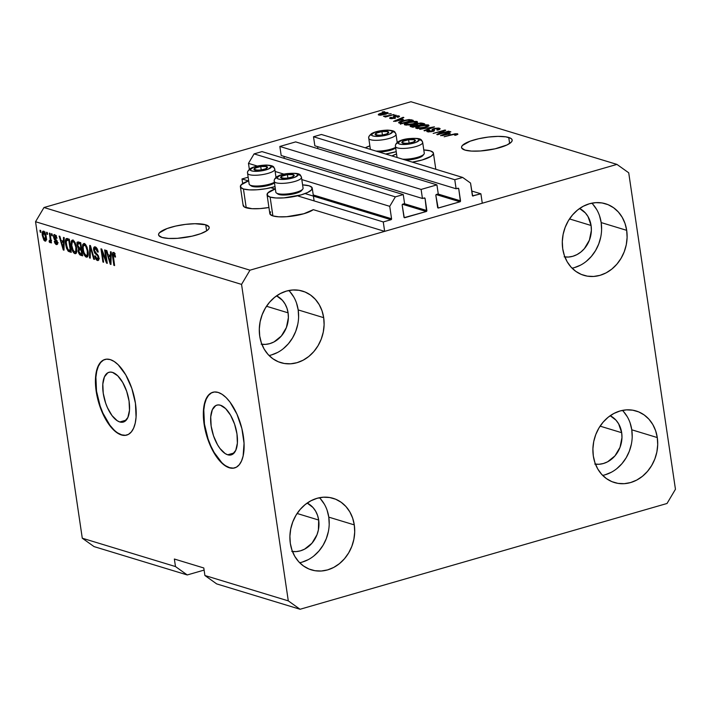 <?xml version="1.0" encoding="UTF-8"?>
<svg xmlns="http://www.w3.org/2000/svg" width="711" height="711" viewBox="0 0 711 711"><rect width="100%" height="100%" fill="white"/><g stroke="black" fill="none" stroke-linecap="round" stroke-linejoin="round"><path stroke-width="1.07" d="M471.704 191.01L480.894 193.801L482.28 203.222L384.651 231.359L383.265 221.948L391.006 219.717L305.081 193.579L391.006 219.717L391.565 218.766L389.735 206.332L395.352 196.858L403.261 194.574L404.595 203.622L402.497 204.279L402.186 205.097L404.239 217.628L426.298 211.505L402.515 204.27L426.547 211.371L425.08 198.502L423.747 198.093L425.08 198.502L424.556 197.925L422.441 198.476L421.108 189.428L279.841 146.457L295.669 141.898L436.927 184.869L438.26 193.916L436.163 194.574L435.852 195.392L438.145 208.03L459.964 201.8L436.181 194.565L459.964 201.8L460.408 201.444L458.746 188.797L457.413 188.388L458.746 188.797L458.222 188.219L456.107 188.771L454.773 179.723L462.683 177.448L470.531 183.038L472.637 195.952L480.894 193.801L471.704 191.01M472.522 195.845L473.153 196.032A0.791 0.675 -73.1 0 1 472.362 195.472L470.531 183.038L462.683 177.448L321.425 134.477L462.683 177.448L454.773 179.723L313.507 136.752L454.773 179.723L456.107 188.771L314.849 145.799L456.107 188.771L457.955 188.237A0.791 0.675 -73.1 0 1 458.746 188.797L460.524 200.849A0.791 0.675 -73.1 0 1 459.964 201.8L438.411 208.012A0.791 0.675 -73.1 0 1 437.629 207.452L435.852 195.392A0.791 0.675 -73.1 0 1 436.412 194.45L438.26 193.916L436.927 184.869L421.108 189.428L279.841 146.457L281.183 155.505L422.441 198.476L281.183 155.505L279.841 146.457L295.669 141.898L436.927 184.869L421.108 189.428L422.441 198.476L424.289 197.942A0.791 0.675 -73.1 0 1 425.08 198.502L426.858 210.554A0.791 0.675 -73.1 0 1 426.298 211.505L404.746 217.717A0.791 0.675 -73.1 0 1 403.964 217.157L402.186 205.097A0.791 0.675 -73.1 0 1 402.746 204.155L404.595 203.622L403.261 194.574L262.004 151.603L403.261 194.574L395.352 196.858L254.085 153.887L395.352 196.858L389.735 206.332L301.82 179.59L389.735 206.332L391.565 218.766A0.791 0.675 -73.1 0 1 391.006 219.717L383.265 221.948L298.291 196.094L383.265 221.948L384.651 231.359L313.284 209.656L384.651 231.359L482.28 203.222L480.894 193.801L472.522 195.845M321.425 134.477L313.507 136.752L314.849 145.799L313.507 136.752L321.425 134.477M317.604 146.635L317.897 148.661L317.604 146.635M437.985 193.996L460.524 200.849L437.985 193.996M437.789 207.816L438.411 208.012L437.789 207.816M283.938 156.34L284.231 158.366L283.938 156.34M404.319 203.702L426.858 210.554L404.319 203.702M404.124 217.522L404.746 217.717L404.124 217.522M262.004 151.603L254.085 153.887L248.468 163.361L257.329 166.054L248.468 163.361L249.339 169.245L248.468 163.361L254.085 153.887L262.004 151.603M275.139 171.475L284.018 174.168L275.139 171.475M313.24 194.938L391.565 218.766L313.24 194.938M248.13 177.208L241.998 178.968L248.361 180.905L241.998 178.968L242.682 183.571L241.998 178.968L248.13 177.208M271.611 187.98L275.041 189.019L271.611 187.98M227.716 454.791L234.159 452.943L227.716 454.791L225.129 453.556L219.93 448.437L217.522 444.757L213.531 435.861L211.149 426.076L210.732 416.886L212.34 409.696L215.735 405.599L217.948 404.923L220.401 405.217A25.898 11.803 73.9 0 1 236.31 430.342A25.898 11.803 73.9 0 1 231.235 454.889A25.898 11.803 73.9 0 1 227.716 454.791A25.898 11.803 73.9 0 1 211.807 429.675A25.898 11.803 73.9 0 1 216.882 405.119A25.898 11.803 73.9 0 1 220.401 405.217L225.618 408.603L230.595 415.251L234.586 424.147L236.967 433.932L237.385 443.122L235.776 450.312L232.381 454.409L230.168 455.084L227.716 454.791M119.812 421.97L126.247 420.112L119.812 421.97L117.226 420.725L112.018 415.606L107.45 407.687L105.628 403.039L103.237 393.254L102.819 384.064L104.437 376.874L107.832 372.768L110.045 372.093L112.489 372.386A25.898 11.803 73.9 0 1 128.407 397.511A25.898 11.803 73.9 0 1 123.323 422.067A25.898 11.803 73.9 0 1 119.812 421.97A25.898 11.803 73.9 0 1 103.895 396.845A25.898 11.803 73.9 0 1 108.979 372.288A25.898 11.803 73.9 0 1 112.489 372.386L117.706 375.781L122.692 382.429L126.674 391.317L129.064 401.102L129.482 410.291L127.864 417.481L124.469 421.587L122.256 422.263L119.812 421.97M105.086 359.402A39.363 17.935 -106.1 0 0 97.567 396.845A39.363 17.935 -106.1 0 0 121.714 434.856L121.377 434.954A39.363 17.935 73.9 0 1 97.194 396.774A39.363 17.935 73.9 0 1 104.908 359.455A39.363 17.935 73.9 0 1 110.249 359.597L114.187 361.49L118.186 364.752L125.749 374.857L131.811 388.375L135.437 403.244L136.068 417.206L135.214 423.169L133.624 428.138L131.339 431.915L128.46 434.368L125.1 435.39L121.377 434.954L117.439 433.061L113.449 429.8L109.538 425.285L102.588 413.242L97.656 398.773L95.487 384.073L95.558 377.345L96.412 371.382L98.002 366.414L100.287 362.637L103.166 360.184L106.526 359.162L110.249 359.597A39.363 17.935 73.9 0 1 134.432 397.778A39.363 17.935 73.9 0 1 126.718 435.096A39.363 17.935 73.9 0 1 121.377 434.954L121.714 434.856A39.363 17.935 -106.1 0 0 126.896 435.043M212.998 392.232A39.363 17.935 -106.1 0 0 205.479 429.675A39.363 17.935 -106.1 0 0 229.626 467.678L229.289 467.776A39.363 17.935 73.9 0 1 205.106 429.595A39.363 17.935 73.9 0 1 212.82 392.276A39.363 17.935 73.9 0 1 218.161 392.428L222.09 394.312L226.089 397.573L230 402.088L236.941 414.131L241.882 428.609L244.051 443.309L243.126 456L241.527 460.959L239.251 464.745L236.372 467.198L233.004 468.22L229.289 467.776L225.351 465.892L221.352 462.63L213.78 452.525L207.728 439.007L204.101 424.129L203.47 410.167L204.315 404.204L205.914 399.244L208.199 395.458L211.078 393.005L214.438 391.983L218.161 392.428A39.363 17.935 73.9 0 1 242.344 430.608A39.363 17.935 73.9 0 1 234.621 467.927A39.363 17.935 73.9 0 1 229.289 467.776L229.626 467.678A39.363 17.935 -106.1 0 0 234.799 467.874M205.755 224.809A25.587 6.461 171.6 0 1 209.185 227.387A25.587 6.461 171.6 0 1 190.93 236.416A25.587 6.461 171.6 0 1 161.992 237.43L158.775 235.465L158.589 234.212L159.38 232.835L167.094 228.542L175.635 226.08L185.429 224.392L194.983 223.716L205.755 224.809L208.972 226.773L209.15 228.027L208.367 229.404L206.634 230.844L205.755 224.809L206.643 230.835L200.653 233.697L192.112 236.159L177.412 238.327L168.534 238.434L161.992 237.43A25.587 6.461 171.6 0 1 158.562 234.861A25.587 6.461 171.6 0 1 176.808 225.822A25.587 6.461 171.6 0 1 205.755 224.809M508.747 137.472A25.587 6.461 171.6 0 1 512.178 140.04A25.587 6.461 171.6 0 1 493.923 149.07A25.587 6.461 171.6 0 1 464.985 150.083L461.768 148.119L461.59 146.866L462.372 145.497L470.087 141.205L478.627 138.743L488.421 137.045L497.976 136.379L505.841 136.832L510.818 138.352L511.964 139.436L512.142 140.689L511.36 142.067L507.023 144.946L495.105 148.812L480.414 150.981L471.526 151.088L464.985 150.083A25.587 6.461 171.6 0 1 461.555 147.515A25.587 6.461 171.6 0 1 479.809 138.485A25.587 6.461 171.6 0 1 508.747 137.472L509.636 143.498L508.747 137.472M564.161 256.831L568.471 257.044L572.808 256.289L577.012 254.582L580.914 252.005L584.362 248.654L589.401 240.158L591.365 230.391L591.081 225.485A25.587 21.837 -73.1 0 0 579.598 208.501L585.384 212.945L588.033 216.597L591.081 225.485L569.502 218.926L591.081 225.485A25.587 21.837 -73.1 0 1 564.863 256.938M261.168 344.177L265.479 344.382L269.816 343.626L274.019 341.929L281.369 335.992L286.409 327.495L288.373 317.728L288.088 312.831A25.587 21.837 -73.1 0 0 276.597 295.838L282.383 300.282L285.031 303.935L286.96 308.174L288.088 312.831L266.509 306.263L288.088 312.831A25.587 21.837 -73.1 0 1 261.861 344.275M291.768 551.398L296.078 551.603L300.415 550.847L304.619 549.141L311.969 543.213L317.008 534.716L318.404 529.899L318.679 520.043A25.587 21.837 -73.1 0 0 307.196 503.059L312.982 507.503L315.631 511.156L317.559 515.395L318.679 520.043L297.109 513.484L318.679 520.043A25.587 21.837 -73.1 0 1 292.461 551.496M594.76 464.052L599.071 464.265L603.408 463.501L607.612 461.803L614.962 455.875L620.001 447.379L621.965 437.603L621.681 432.706A25.587 21.837 -73.1 0 0 610.198 415.722L615.984 420.165L618.632 423.818L621.681 432.706L600.102 426.147L621.681 432.706A25.587 21.837 -73.1 0 1 595.462 464.159M602.661 475.401A37.39 31.915 106.9 0 0 631.777 429.8L657.284 437.558A37.39 31.915 -73.1 0 1 614.42 482.547A37.39 31.915 -73.1 0 1 593.321 455.991L594.965 462.799L597.773 468.984L601.648 474.326L606.421 478.601L611.922 481.658L617.948 483.373L624.24 483.676L630.586 482.565L636.727 480.076L642.424 476.317L647.463 471.411L651.649 465.563L654.831 458.995L656.875 451.956L657.702 444.713L657.284 437.558L655.64 430.75L652.822 424.556L648.956 419.223L644.175 414.948L638.674 411.891L632.657 410.176L626.355 409.874L620.019 410.985L613.877 413.464L608.181 417.233L603.141 422.138L598.946 427.986L595.774 434.554L593.729 441.593L592.903 448.837L593.321 455.991A37.39 31.915 -73.1 0 1 636.185 411.002A37.39 31.915 -73.1 0 1 657.284 437.558L631.777 429.8A37.39 31.915 106.9 0 0 622.436 410.389M299.669 562.739A37.39 31.915 106.9 0 0 328.784 517.137L354.291 524.896A37.39 31.915 -73.1 0 1 311.427 569.884A37.39 31.915 -73.1 0 1 290.319 543.337L291.972 550.136L294.781 556.331L298.647 561.663L303.428 565.938L308.93 568.996L314.946 570.711L321.248 571.013L327.593 569.902L333.726 567.422L339.431 563.654L344.471 558.748L348.657 552.9L351.838 546.332L353.874 539.293L354.709 532.059L354.291 524.896L352.647 518.088L349.83 511.902L345.964 506.561L341.182 502.286L335.681 499.229L329.664 497.522L323.363 497.211L317.017 498.322L310.885 500.811L305.188 504.57L300.14 509.476L295.954 515.324L292.781 521.892L290.737 528.931L289.91 536.174L290.319 543.337A37.39 31.915 -73.1 0 1 333.192 498.34A37.39 31.915 -73.1 0 1 354.291 524.896L328.784 517.137A37.39 31.915 106.9 0 0 319.443 497.727M269.069 355.518A37.39 31.915 106.9 0 0 298.185 309.916L323.692 317.675A37.39 31.915 -73.1 0 1 280.827 362.672A37.39 31.915 -73.1 0 1 259.719 336.116L261.372 342.924L264.181 349.11L268.047 354.442L272.828 358.726L278.33 361.775L284.347 363.49L290.648 363.801L296.994 362.69L303.126 360.201L308.832 356.433L313.871 351.536L318.057 345.688L321.239 339.111L323.274 332.073L324.109 324.838L323.692 317.675L322.047 310.867L319.23 304.681L315.364 299.349L310.583 295.065L305.081 292.017L299.064 290.301L292.763 289.99L286.417 291.101L280.285 293.59L274.588 297.358L269.54 302.255L265.354 308.103L262.181 314.68L260.137 321.719L259.311 328.953L259.719 336.116A37.39 31.915 -73.1 0 1 302.593 291.119A37.39 31.915 -73.1 0 1 323.692 317.675L298.185 309.916A37.39 31.915 106.9 0 0 288.844 290.515M572.062 268.18A37.39 31.915 106.9 0 0 601.177 222.579L626.684 230.337A37.39 31.915 -73.1 0 1 583.82 275.326A37.39 31.915 -73.1 0 1 562.721 248.77L564.365 255.578L567.174 261.772L571.049 267.105L575.821 271.38L581.322 274.437L587.348 276.152L593.649 276.455L599.986 275.344L606.128 272.864L611.824 269.096L616.864 264.19L621.05 258.342L624.231 251.774L626.275 244.735L627.102 237.492L626.684 230.337L625.04 223.53L622.223 217.344L618.357 212.002L613.575 207.728L608.074 204.67L602.057 202.955L595.756 202.653L589.419 203.764L583.278 206.252L577.581 210.012L572.542 214.918L568.347 220.766L565.174 227.333L563.13 234.372L562.303 241.616L562.721 248.77A37.39 31.915 -73.1 0 1 605.585 203.781A37.39 31.915 -73.1 0 1 626.684 230.337L601.177 222.579A37.39 31.915 106.9 0 0 591.836 203.168M267.06 194.787A22.832 5.768 171.6 0 1 275.344 188.913L267.789 192.983L267.247 195.329L270.118 197.08A22.832 5.768 171.6 0 1 267.06 194.787L269.842 213.629A22.832 5.768 -8.4 0 0 272.9 215.922L270.118 197.08L275.957 197.978L283.885 197.88L301.029 194.912L307.632 192.494L311.498 189.917L312.04 187.58L309.169 185.82A22.832 5.768 171.6 0 0 302.602 184.887L309.169 185.82A22.832 5.768 171.6 0 1 312.227 188.113A22.832 5.768 171.6 0 1 295.945 196.174A22.832 5.768 171.6 0 1 270.118 197.08L272.9 215.922A22.832 5.768 -8.4 0 0 293.919 215.895A22.832 5.768 -8.4 0 0 313.284 209.656L303.81 213.753L286.666 216.722L278.739 216.811L272.9 215.922L270.029 214.162L270.571 211.825M240.38 186.673A22.832 5.768 171.6 0 1 248.663 180.798L241.109 184.869L240.567 187.206L243.438 188.966A22.832 5.768 171.6 0 1 240.38 186.673L243.162 205.506A22.832 5.768 -8.4 0 0 246.219 207.799L243.438 188.966L249.277 189.855L257.204 189.766L266.003 188.691L275.006 186.602A22.832 5.768 171.6 0 1 243.438 188.966L246.219 207.799A22.832 5.768 -8.4 0 0 268.936 207.496L259.986 208.599L252.058 208.696L244.371 207.017L243.189 204.928M391.948 155.931A22.832 5.768 171.6 0 1 396.542 153.976L391.948 155.931M423.8 149.95A22.832 5.768 171.6 0 1 430.368 150.883L433.239 152.643L433.399 153.763L431.15 156.269L422.227 159.975L412.318 162.126A22.832 5.768 171.6 0 0 433.426 153.176A22.832 5.768 171.6 0 0 430.368 150.883L423.8 149.95M365.267 147.808A22.832 5.768 171.6 0 1 369.862 145.862L365.267 147.808M397.12 141.836A22.832 5.768 171.6 0 1 397.973 141.88L397.12 141.836M667.016 503.486L300.06 609.265L216.677 583.9L300.06 609.265L288.293 600.875L204.91 575.51L216.677 583.9L204.91 575.51L288.293 600.875L241.553 284.4L35.55 221.725L82.28 538.209L175.475 566.56L174.364 559.024L203.79 567.973L204.91 575.51L203.79 567.973L174.364 559.024L175.475 566.56L82.28 538.209L94.056 546.599L187.242 574.95L94.056 546.599L82.28 538.209L35.55 221.725L241.553 284.4L249.988 270.18L616.944 164.401L410.94 101.735L43.984 207.514L249.988 270.18L43.984 207.514L35.55 221.725L43.984 207.514L410.94 101.735L616.944 164.401L628.72 172.791L675.45 489.275L667.016 503.486L300.06 609.265L288.293 600.875L241.553 284.4L249.988 270.18L616.944 164.401L628.72 172.791L675.45 489.275L667.016 503.486M204.11 570.089L187.242 574.95L175.475 566.56L187.242 574.95L204.11 570.089M439.22 133.846L449.308 131.357L437.523 134.752L436.767 134.521L443.264 130.931L433.159 133.428L444.944 130.024L445.708 130.264L439.22 133.846L445.708 130.264L444.944 130.024L433.159 133.428L443.264 130.931L436.767 134.521L437.523 134.752L448.597 131.144L439.22 133.846M428.795 131.375L428.884 131.979L429.72 130.291L428.857 130.122C426.716 130.797 426.245 131.348 427.444 131.775L432.661 131.455C434.394 130.886 434.856 130.389 434.048 129.953L434.172 130.806L434.563 128.789L437.967 128.629C438.865 128.967 438.491 129.402 436.856 129.926L437.727 130.104C440.136 129.358 440.696 128.735 439.407 128.256L433.817 128.584L433.879 129.038L434.554 128.389L438.394 128.06L439.807 128.407L439.985 129.082L437.727 130.104L436.856 129.926L438.385 129.206L438.118 128.682L434.563 128.789L433.577 129.286L434.341 130.646L431.23 131.784L427.08 131.642L426.876 131.046L428.191 130.335L429.72 130.291L428.404 130.895L428.92 131.411L432.288 131.135L433.008 130.655L432.075 129.455L433.817 128.584L432.057 129.722L432.955 130.815L428.333 131.073L428.466 131.962M419.757 129.349L434.439 126.834L424.707 130.851L423.969 130.628L432.723 127.127L419.757 129.349L432.723 127.127L423.969 130.628L424.707 130.851L434.439 126.834L419.757 129.349M428.457 124.923L429.017 125.731L427.249 126.789L420.521 128.469L416.086 128.3L415.757 127.678L417.161 126.718L423.347 125.003L428.457 124.923L424.636 124.825L419.712 125.838C416.228 126.807 415.117 127.669 416.37 128.407L425.294 127.447L428.635 126.069L428.457 124.923L428.635 126.069M417.046 121.448L417.606 122.256L415.828 123.314L409.109 124.994L404.675 124.834L404.337 124.203L405.741 123.252L411.936 121.537L417.046 121.448L413.224 121.359L408.292 122.363C404.817 123.332 403.706 124.194 404.95 124.932L413.873 123.981L417.224 122.603L417.046 121.448L417.224 122.603M403.333 119.457L393.53 121.368L403.11 117.306L403.857 117.528L400.933 118.728L403.333 119.457L400.933 118.728L403.857 117.528L403.11 117.306L393.53 121.368L403.333 119.457M382.171 111.929L384.562 111.663L382.171 111.929M381.176 113.218L385.504 112.374L388.099 112.871L385.851 114.133L380.696 115.191L378.261 114.693L381.176 113.218C378.652 113.911 377.834 114.524 378.741 115.058L385.095 114.364C387.673 113.662 388.517 113.04 387.619 112.498L387.744 113.333L387.619 112.498L381.176 113.218M388.766 113.938L391.166 113.671L388.766 113.938M388.864 115.6L394.018 114.533L385.451 117.004L384.731 116.791L386.1 116.4L383.496 116.337L388.864 115.6L383.522 116.24L386.1 116.4L384.731 116.791L385.451 117.004L394.018 114.533L388.864 115.6M393.672 115.431L396.071 115.164L393.672 115.431M397.707 116.293L397.058 117.093L397.929 117.271C399.546 116.728 399.893 116.284 398.978 115.955L394.525 116.24L394.801 118.079L394.525 116.24L398.169 115.804L399.431 116.533L397.929 117.271L397.058 117.093L397.991 116.648L397.707 116.293L395.449 116.4L394.818 116.72L395.44 117.599L394.969 118.008L391.868 118.684L389.868 118.426L389.788 117.83L390.952 117.324L391.823 117.493L391.334 118.159L393.467 118.07L393.103 116.915L394.525 116.24C393.059 116.711 392.694 117.119 393.45 117.475L393.272 118.133L391.334 118.159L391.823 117.493L390.952 117.324L390.135 118.524L394.161 118.302L395.449 116.4L397.707 116.293L398.142 117.191M402.684 120.701L409.118 119.528L413.278 120.399L401.502 123.794L398.622 122.568L402.684 120.701C400.071 121.394 398.738 122.096 398.684 122.807L401.502 123.794L413.278 120.399L411.26 119.777L411.429 120.932L411.26 119.777L402.684 120.701M417.046 123.59L420.965 122.976L424.698 123.865L412.913 127.269L410.167 125.998L417.046 123.59L415.1 124.709L411.865 125.189C409.998 125.785 409.643 126.265 410.78 126.62L412.913 127.269L424.698 123.865L422.583 123.225L422.761 124.425L422.583 123.225L417.046 123.59M450.339 133.757L440.527 135.668L450.116 131.597L450.854 131.828L447.939 133.028L450.339 133.757L447.939 133.028L450.854 131.828L450.116 131.597L440.527 135.668L450.339 133.757M456.204 134.183L454.551 135.126L455.422 135.303L457.857 134.361L457.617 133.792L457.857 134.361L455.422 135.303L454.551 135.126L456.373 134.263L454.836 134.175L444.126 136.761L455.04 133.775L457.617 133.792L452.125 134.459L444.126 136.761L454.605 134.219L456.204 134.183L456.498 134.966M106.17 260.43L104.615 249.934L105.335 250.148L107.281 263.337L106.517 263.106L102.073 251.712L103.619 262.226L102.908 262.012L100.962 248.823L101.726 249.054L106.17 260.43L101.726 249.054L100.962 248.823L102.908 262.012L103.619 262.226L102.073 251.712L106.517 263.106L107.281 263.337L105.335 250.148L104.615 249.934L106.17 260.43L106.819 260.244L106.17 260.43M97.371 260.493L98.545 260.146L97.371 260.493C98.589 260.777 99.069 259.773 98.838 257.48L94.367 250.281L95.416 248.441L96.723 248.068L95.416 248.441L97.514 252.023L98.207 252.076C97.709 249.25 96.723 247.535 95.247 246.921C93.95 246.593 93.417 247.659 93.656 250.103L94.323 249.908L93.656 250.103L93.585 248.601L94.465 246.886L96.198 247.472L97.487 249.437L98.207 252.076L97.514 252.023L95.745 248.592L94.705 248.495L94.314 249.801L94.927 251.881L98.5 256.084L98.909 258.893L98.1 260.51L96.527 260.004L95.416 258.422L94.687 255.907L95.372 255.951L96.029 257.969L97.123 258.937L98.082 258.457L98.056 256.875L97.398 255.418L94.661 252.929L93.656 250.103L95.176 253.578L97.691 255.827L98.118 257.231L97.123 258.937L95.372 255.951L94.687 255.907L97.371 260.493L98.065 260.519M89.506 257.933L89.719 245.402L90.457 245.624L94.456 259.435L93.728 259.213L90.35 247.064L90.244 258.155L89.506 257.933L90.244 258.155L90.35 247.064L93.728 259.213L94.456 259.435L90.457 245.624L89.719 245.402L89.506 257.933L90.253 257.72L89.506 257.933M84.147 245.082L84.262 244.504L82.583 244.993L82.583 249.517L83.24 249.33L82.583 249.517C83.098 253.338 84.333 255.871 86.298 257.115L87.551 256.76L86.298 257.115C88.093 256.991 88.662 254.956 87.995 251.01L86.635 246.273L84.307 243.589L85.533 244.477L87.106 247.401L88.235 253.392L88.093 255.498L87.177 257.071L85.658 256.787L84.333 255.169L82.387 247.668L82.849 244.264L84.307 243.589L83.631 243.553M72.726 241.607L72.851 241.038L71.162 241.518L71.162 246.042L71.82 245.855L71.162 246.042C71.678 249.863 72.922 252.396 74.886 253.649L76.13 253.285L74.886 253.649C76.681 253.525 77.241 251.481 76.584 247.535L75.224 242.806L72.886 240.122L75.464 243.358L76.815 249.917L75.766 253.596L74.246 253.312L72.913 251.694L70.976 244.202L71.438 240.798L72.886 240.122L72.211 240.087M46.837 234.159L46.562 232.275L47.273 232.488L47.557 234.372L46.837 234.159L47.557 234.372L47.273 232.488L46.562 232.275L46.837 234.159L47.495 233.972L46.837 234.159M45.015 241.127L45.913 240.869L45.015 241.127C46.295 241.038 46.695 239.58 46.197 236.745C45.86 233.963 44.98 232.115 43.549 231.191C42.251 231.297 41.86 232.79 42.376 235.679L43.033 235.483L42.376 235.679L42.198 233.946L42.731 231.359L43.78 231.288L44.917 232.524L46.259 237.172L45.975 240.789L45.015 241.127L43.878 240.158L42.376 235.679L45.522 241.145M113.458 252.458C112.347 252.547 112.054 253.863 112.56 256.395L113.209 256.209L112.56 256.395L113.876 265.345L114.595 265.559L113.085 254.769L114.658 253.703L113.653 253.987L114.853 256.973L115.546 257.018L114.667 253.72L113.458 252.458L114.755 253.907L115.546 257.018L114.853 256.973L114.009 254.245L113.129 254.396L114.595 265.559L113.876 265.345L112.382 254.902L112.507 252.956L113.458 252.458L112.996 252.441M63.457 241.171L63.475 237.421L64.221 237.643L63.972 250.165L63.279 249.952L59.137 236.096L59.875 236.328L61.057 240.442L63.457 241.171L61.057 240.442L59.875 236.328L59.137 236.096L63.279 249.952L63.972 250.165L64.221 237.643L63.475 237.421L63.457 241.171L64.15 240.976L63.457 241.171M56.32 244.566L57.307 244.282L56.32 244.566L57.502 242.309L54.267 237.181L54.978 235.981L56.045 235.67L54.978 235.981L56.293 238.176L56.978 238.221L54.827 234.621C53.787 234.381 53.378 235.234 53.592 237.198L54.249 237.012L53.592 237.198L53.512 236.283L54.205 234.603L56.133 235.812L56.978 238.221L56.293 238.176L54.978 235.981L54.267 237.181L57.182 241.091L57.138 244.468L56.009 244.433L54.818 243.046L54.285 241.331L54.978 241.376L56.089 243.189L56.818 242.291L54.338 239.429L53.592 237.198L56.818 242.291L56.089 243.189L54.978 241.376L54.285 241.331L56.898 244.593M51.654 235.625L51.379 233.741L52.09 233.955L52.365 235.839L51.654 235.625L52.365 235.839L52.09 233.955L51.379 233.741L51.654 235.625L52.312 235.43L51.654 235.625M49.921 242.62L51.174 240.985L50.517 241.171L50.739 242.709L51.459 242.922L50.037 233.332L49.326 233.11L50.063 238.087L50.712 237.901L50.063 238.087L49.326 233.11L50.037 233.332L51.459 242.922L50.739 242.709L50.517 241.171L50.081 242.629L49.175 241.9L49.237 240.611L50.188 240.469L50.063 238.087L50.223 240.007L49.752 240.931L49.237 240.611L49.175 241.9L50.09 242.629M40.243 232.15L39.958 230.266L40.678 230.48L40.954 232.364L40.243 232.15L40.954 232.364L40.678 230.48L39.958 230.266L40.243 232.15L40.891 231.964L40.243 232.15M67.278 238.576C65.492 238.549 64.95 240.505 65.652 244.442L66.31 244.255L65.652 244.442L65.412 242.122L65.945 238.834L69.305 239.189L71.251 252.378L68.185 251.214L66.505 248.201L65.652 244.442L68.185 251.214L71.251 252.378L69.305 239.189L66.407 238.523M78.601 242.024C77.277 241.642 76.779 242.718 77.099 245.259L77.766 245.073L77.046 244.868L77.472 242.122L80.716 242.664L82.663 255.853L79.792 254.831L78.494 252.716L78.521 248.779L77.099 245.259L78.521 248.779L78.166 251.312L80.539 255.205L82.663 255.853L80.716 242.664L77.748 241.962M110.454 255.471L110.472 251.721L111.218 251.943L110.969 264.465L110.276 264.252L106.135 250.396L106.872 250.619L108.054 254.742L110.454 255.471L108.054 254.742L106.872 250.619L106.135 250.396L110.276 264.252L110.969 264.465L111.218 251.943L110.472 251.721L110.454 255.471L111.156 255.276L110.454 255.471M396.205 151.665L385.629 154.011A22.832 5.768 171.6 0 0 396.205 151.665M275.921 176.772L276.775 176.817A22.832 5.768 171.6 0 0 275.921 176.772M113.085 254.769L113.653 253.987M114.036 253.809L114.089 252.849M114.195 252.467L114.062 254.414M63.981 249.748L63.279 249.952L63.981 249.748M62.648 241.731L62.381 240.851L62.648 241.731M63.208 241.571L64.141 241.856L61.519 242.06L63.208 241.571M63.457 242.647L63.377 246.29L64.052 246.086L63.377 246.29L63.421 248.69L64.008 248.521L63.421 248.69L61.519 242.06L64.123 242.451L61.519 242.06L63.421 248.69L63.457 242.647M56.302 235.474L54.978 235.981M57.493 243.82L56.827 243.126M58.195 242.727L56.089 243.189M57.458 242.104L56.818 242.291L57.458 242.104M57.227 241.207L56.471 241.42L57.227 241.207M56.773 240.291L55.591 240.629L56.773 240.291M54.827 234.621L54.24 234.594M56.773 243.046L57.698 243.953M50.481 241.527L49.175 241.9L50.481 241.527M50.028 240.851L51.103 240.54M51.583 240.451L49.752 240.931M50.996 239.785L50.223 240.007L50.996 239.785M43.549 231.191L43.06 231.173M43.886 232.435L44.064 231.475M44.135 231.297L43.878 232.639M46.775 239.287L44.829 239.758L45.513 239.216L45.486 236.532L44.829 239.758L43.078 235.794L43.735 232.559L44.757 232.266L43.735 232.559L45.486 236.532L46.135 236.345L45.486 236.532L44.909 234.115L43.735 232.559M69.376 250.183L71.1 251.33L69.314 251.792L71.002 251.303L69.874 250.725L68.185 251.214L69.874 250.725L69.536 250.388M67.136 239.989L67.456 238.629M67.527 238.505L67.101 240.54M68.505 239.598L66.825 240.078L69.278 239.66L67.589 240.14L68.816 240.514L70.309 250.619L70.967 250.432L68.096 249.694L66.363 244.682L66.167 241.544L67.589 240.14L66.603 240.194L66.167 241.544L67.047 247.73L68.22 249.81L70.309 250.619L68.816 240.514L69.474 240.327L67.589 240.14M74.886 253.649L75.588 253.667M76.29 253.054L75.206 252.112M72.886 240.122L71.162 241.518L72.851 241.038L73.162 240.229M77.144 242.869L76.904 242.318M73.295 240.025L72.682 242.016M74.913 251.721L76.406 253.107M76.797 251.65L76.335 251.614M75.864 247.295C76.424 250.379 76.024 251.978 74.646 252.103L72.62 249.374L71.882 246.299C71.376 243.331 71.784 241.784 73.126 241.66L74.362 241.305L73.126 241.66C74.575 242.593 75.49 244.477 75.864 247.295L76.512 247.108L75.864 247.295L74.299 242.673L73.242 241.704L72.282 241.847L71.767 245.393L73.277 250.787L74.646 252.103L75.677 251.721L75.864 247.295M76.859 251.641L74.646 252.103M74.299 241.153L73.126 241.66M80.93 253.756L82.512 254.805L80.539 255.205L82.218 254.716L81.01 253.88M78.823 251.125L78.166 251.312L78.823 251.125M79.783 249.517L80.139 248.379M80.041 248.343L78.521 248.779L80.041 248.343M78.672 243.358L78.868 242.104M78.894 242.024L78.69 243.989M80.201 248.299L79.774 250.032M78.228 243.491L80.885 243.802L80.236 243.989L80.912 248.61L79.596 248.21L77.81 245.464L78.148 243.518L80.787 243.162L78.263 243.482M80.885 249.197L79.197 249.685L80.885 249.197M81.143 250.156L81.721 254.094L82.378 253.907L80.556 253.738L78.841 251.312L79.197 249.685L81.569 249.285L79.881 249.774L81.143 250.156L79.072 249.748L78.788 250.734L79.516 253.143L81.721 254.094L81.143 250.156M78.148 243.518L77.766 245.135L78.494 247.437L81.569 248.423L80.912 248.61L80.236 243.989L78.814 243.553L79.836 243.029M80.503 243.073L78.814 243.553M86.298 257.115L87 257.142M87.711 256.529L86.067 255.578L84.04 252.84L83.303 249.774C82.787 246.797 83.196 245.251 84.538 245.135L85.773 244.78L84.538 245.135C85.995 246.068 86.911 247.943 87.284 250.77C87.844 253.845 87.435 255.453 86.067 255.578L87.231 254.929L87.284 250.77L87.933 250.583L87.284 250.77L85.711 246.148L84.085 245.099L83.143 246.806L83.427 250.539L84.449 253.818L86.067 255.578M84.307 243.589L82.583 244.993L84.262 244.504L84.582 243.695M84.716 243.5L84.094 245.482M86.333 255.187L87.826 256.573M88.217 255.125L87.746 255.089M85.711 244.628L84.538 245.135M94.341 259.035L93.728 259.213L94.341 259.035M91.461 249.081L90.937 249.232L91.461 249.081M90.83 246.93L90.35 247.064L90.83 246.93M96.394 248.015L95.416 248.441M98.705 259.862L97.691 258.955M99.318 258.484L97.123 258.937M98.758 257.044L98.118 257.231L98.758 257.044M98.331 255.64L97.691 255.827L98.331 255.64M97.549 254.307L96.474 254.618L97.549 254.307M96.367 253.232L95.176 253.578L96.367 253.232M95.247 246.921L94.483 246.886M95.256 248.308L95.523 247.019M95.55 246.966L95.256 248.841M97.38 258.484L98.847 259.924M107.219 262.91L106.517 263.106L107.219 262.91M102.695 251.534L102.073 251.712L102.695 251.534M103.566 261.817L102.908 262.012L103.566 261.817M110.978 264.048L110.276 264.252L110.978 264.048M109.645 256.031L109.378 255.142L109.645 256.031M110.205 255.871L111.138 256.156L108.525 256.36L110.205 255.871M110.454 256.947L110.374 260.582L111.049 260.386L110.374 260.582L110.418 262.981L111.005 262.812L110.418 262.981L108.525 256.36L111.12 256.751L108.525 256.36L110.418 262.981L110.454 256.947M45.166 232.062L43.318 232.639L42.936 234.07L43.46 237.616L44.829 239.758M388.099 112.853L387.619 112.498M378.261 114.711L378.741 115.058M379.985 114.711L384.642 114.071L386.375 112.845C386.864 113.236 386.197 113.671 384.375 114.142L379.985 114.711L380.056 115.209L379.985 114.711C379.496 114.32 380.163 113.884 381.967 113.413L386.375 112.845L386.766 113.813M385.104 116.551L385.015 115.973L385.104 116.551M387.06 116.542L386.988 116.071L387.06 116.542M399.52 116.32L398.978 115.955L399.102 116.773L398.978 115.955M394.863 116.817L395.032 117.973M395.44 117.528L394.836 116.666M389.592 118.142L390.135 118.524M391.041 117.902L390.952 117.324L391.041 117.902M391.334 118.159L391.823 117.493M393.841 118.39L393.076 116.986M403.19 117.804L403.11 117.306L403.19 117.804M401.066 119.581L400.933 118.728L401.066 119.581M401.724 119.786L395.138 121.403L399.795 119.199L401.768 120.106L399.795 119.199L395.103 121.119L401.724 119.786M400.222 122.452L402.159 123.181L411.189 120.577L402.222 123.581L400.96 122.816L401.084 123.67L400.222 122.452L400.364 123.447L400.204 122.399L406.532 120.177L409.963 120.203L411.251 120.986L408.594 119.981L402.79 121.101L400.249 122.265L400.489 124.283M404.292 124.452L404.95 124.932M406.328 124.541L413.18 123.758L416.113 122.399L414.353 121.697L409.803 122.363L406.088 123.767L406.328 124.541L406.603 123.447L408.967 122.594L415.677 121.848C416.593 122.399 415.766 123.039 413.18 123.758L406.328 124.541L406.416 125.145L405.848 124.185L405.99 125.118M415.677 121.848L416.291 123.119M410.096 126.203L410.78 126.62M411.936 125.66L411.865 125.189L411.936 125.66M412.407 126.3L417.153 126.043L415.1 124.709L417.099 125.634L413.633 127.056L412.407 126.3L412.531 127.153L411.669 125.936L412.407 126.3C411.376 126.087 411.491 125.776 412.771 125.349L415.02 125.074L412.007 125.625L411.82 126.931M417.161 124.843L418.477 125.243L422.61 124.052L419.748 123.447L416.948 124.096L416.539 124.541L417.028 124.798L417.766 123.803L420.352 123.447L422.663 124.452L418.53 125.643L417.161 124.843L417.33 125.989L416.513 124.487L416.788 126.371M415.704 127.927L416.37 128.407M417.739 128.007L424.174 127.349L427.471 125.954L425.765 125.163L421.223 125.829L417.508 127.233L417.739 128.007L418.024 126.922L420.388 126.06L427.089 125.323C428.004 125.874 427.178 126.514 424.6 127.225L417.739 128.007L417.828 128.62L417.268 127.651L417.401 128.593M427.089 125.323L427.711 126.594M440.127 128.762L439.407 128.256L439.576 129.384L439.407 128.256M437.967 128.629L438.589 129.82M434.412 130.424L433.55 129.402L433.826 131.286M426.769 131.313L427.444 131.775M433.026 131.339L432.955 130.815L433.026 131.339M432.644 130.255L432.955 130.815M433.035 130.842L433.719 130.584M433.879 130.531L432.661 131.037M443.353 131.562L443.264 130.931L443.353 131.562M445.033 130.628L444.944 130.024L445.033 130.628M450.187 132.104L450.116 131.597L450.187 132.104M448.063 133.881L447.939 133.028L448.063 133.881M448.721 134.077L442.135 135.694L446.792 133.49L448.774 134.406L446.792 133.49L442.1 135.419L448.721 134.077M457.857 134.361L457.617 133.792M386.375 112.845L380.945 113.733L379.843 114.267L379.807 115.209M574.479 267.585L580.62 265.105M586.317 261.337L591.356 256.431L595.551 250.583L598.724 244.015L600.768 236.976M601.595 229.733L601.177 222.579L599.533 215.771M596.725 209.585L592.85 204.244M271.486 354.931L277.628 352.443M283.325 348.674L288.364 343.777L292.55 337.929L295.732 331.353L297.776 324.314M298.602 317.079L298.185 309.916L296.54 303.108M293.723 296.922L289.857 291.59M302.086 562.143L308.227 559.664M313.924 555.895L318.963 550.989L323.15 545.141L326.331 538.574L328.375 531.535M329.202 524.291L328.784 517.137L327.14 510.329M324.323 504.143L320.457 498.802M605.079 474.806L611.22 472.317M616.917 468.558L621.956 463.652L626.151 457.804L629.324 451.236L631.368 444.197M632.195 436.954L631.777 429.8L630.133 422.992M627.324 416.797L623.449 411.465M211.407 392.916L208.536 395.36L206.252 399.147L204.652 404.115L203.799 410.069L204.439 424.04L208.065 438.909L210.838 445.975L214.118 452.427L221.69 462.532M225.689 465.794L229.626 467.678L233.341 468.122M103.504 360.086L100.624 362.539L98.34 366.316L96.749 371.284L95.896 377.248L96.527 391.21L100.153 406.079L102.926 413.144L109.876 425.187L113.787 429.702M117.777 432.963L121.714 434.856L125.438 435.292M402.746 142.893L402.728 143.142A6.888 1.742 171.6 0 1 401.804 142.396L403.812 143.355L408.647 143.195L413.464 142.013L415.437 140.494L413.42 139.534L408.594 139.694L403.777 140.876L401.804 142.396A6.888 1.742 171.6 0 1 402.702 141.391A6.888 1.742 171.6 0 1 408.594 139.694A6.888 1.742 171.6 0 1 414.513 139.747A6.888 1.742 171.6 0 1 414.54 141.498A6.888 1.742 171.6 0 1 411.616 142.609A6.888 1.742 171.6 0 1 408.647 143.195A6.888 1.742 171.6 0 1 406.079 143.426A6.888 1.742 171.6 0 1 402.728 143.142L406.274 143.418L402.746 142.893M395.449 146.537A13.776 3.484 -8.4 0 0 409.465 147.915A13.776 3.484 -8.4 0 0 422.698 142.564L424.289 153.336A13.776 3.484 171.6 0 1 423.943 154.189A13.776 3.484 171.6 0 1 402.657 159.184A13.776 3.484 -8.4 0 0 416.877 157.504A13.776 3.484 -8.4 0 0 424.289 153.336L422.698 142.564A3.146 3.048 179.1 0 0 419.143 139.978A10.629 2.684 171.6 0 1 408.665 144.146A10.629 2.684 171.6 0 1 398.098 142.911A3.146 3.048 179.1 0 0 395.423 146.359A3.146 3.048 -0.9 0 1 398.098 142.911L401.146 140.565L408.576 138.743L416.024 138.494L418.326 139.054L419.143 139.978L416.086 142.324L408.665 144.146L401.208 144.395L398.915 143.835L398.098 142.911A10.629 2.684 171.6 0 1 408.576 138.743A10.629 2.684 171.6 0 1 419.143 139.978A3.146 3.048 -0.9 0 1 422.698 142.564A13.776 3.484 171.6 0 1 409.349 147.932A13.776 3.484 171.6 0 1 395.432 146.475A13.776 3.484 171.6 0 1 395.423 146.359M422.929 155.451L419.588 157.54L415.606 158.784L405.688 160.108A12.443 3.146 -8.4 0 0 422.841 155.576L423.943 154.189M397.022 157.247L395.396 145.968C395.272 144.937 396.214 140.147 408.247 138.681C423.214 137.445 421.188 140.227 422.69 142.449A13.776 3.484 171.6 0 1 422.698 142.564M413.091 142.111L414.54 141.498L414.513 139.747L408.594 139.694L402.702 141.391L402.755 142.52L402.702 141.391L408.594 139.694L414.513 139.747L414.54 141.498L411.633 142.6L413.091 142.111M409.101 143.133L408.594 139.694L409.101 143.133M402.968 143.178L402.702 141.391L402.968 143.178M281.547 177.83L281.529 178.079A6.888 1.742 171.6 0 1 280.605 177.332L282.623 178.292L287.448 178.132L292.265 176.95L294.238 175.43L292.221 174.471L287.395 174.63L282.578 175.813L280.605 177.332A6.888 1.742 171.6 0 1 281.503 176.328A6.888 1.742 171.6 0 1 287.395 174.63A6.888 1.742 171.6 0 1 293.314 174.684A6.888 1.742 171.6 0 1 293.341 176.435A6.888 1.742 171.6 0 1 290.426 177.546A6.888 1.742 171.6 0 1 287.448 178.132A6.888 1.742 171.6 0 1 284.88 178.363A6.888 1.742 171.6 0 1 281.529 178.079L285.075 178.354L281.547 177.83M274.25 181.474A13.776 3.484 -8.4 0 0 288.275 182.851A13.776 3.484 -8.4 0 0 301.5 177.501L303.099 188.273A13.776 3.484 171.6 0 1 302.744 189.126A13.776 3.484 171.6 0 1 289.964 193.614A13.776 3.484 171.6 0 1 276.437 193.01A13.776 3.484 171.6 0 1 275.815 192.068A13.776 3.484 -8.4 0 0 275.832 192.183A13.776 3.484 -8.4 0 0 289.741 193.65A13.776 3.484 -8.4 0 0 303.099 188.273L301.5 177.501A3.146 3.048 179.1 0 0 297.945 174.915A10.629 2.684 171.6 0 1 287.466 179.083A10.629 2.684 171.6 0 1 276.899 177.848A3.146 3.048 179.1 0 0 274.224 181.296A3.146 3.048 -0.9 0 1 276.899 177.848L279.947 175.501L287.377 173.68L294.834 173.431L297.127 173.991L297.945 174.915L294.887 177.261L287.466 179.083L280.01 179.332L277.717 178.772L276.899 177.848A10.629 2.684 171.6 0 1 287.377 173.68A10.629 2.684 171.6 0 1 297.945 174.915A3.146 3.048 -0.9 0 1 301.5 177.501A13.776 3.484 171.6 0 1 288.151 182.869A13.776 3.484 171.6 0 1 274.242 181.412A13.776 3.484 171.6 0 1 274.224 181.296M276.437 193.01L277.885 194.014A12.443 3.146 -8.4 0 0 290.106 194.556A12.443 3.146 -8.4 0 0 301.642 190.512L302.744 189.126M275.832 192.183L274.197 180.905C274.073 179.874 275.015 175.084 287.048 173.617C302.015 172.382 299.998 175.164 301.491 177.386A13.776 3.484 171.6 0 1 301.5 177.501M301.731 190.388L296.531 193.134L289.697 194.618L280.978 194.903L277.583 193.748M291.892 177.048L293.341 176.435L293.314 174.684L287.395 174.63L281.503 176.328L281.556 177.457L281.503 176.328L287.395 174.63L293.314 174.684L293.341 176.435L290.435 177.537L291.892 177.048M287.902 178.07L287.395 174.63L287.902 178.07M281.769 178.114L281.503 176.328L281.769 178.114M254.867 169.707L254.849 169.965A6.888 1.742 171.6 0 1 253.916 169.209L255.933 170.178L260.768 170.018L265.576 168.836L267.558 167.289L265.541 166.356L260.706 166.507L255.898 167.698L253.916 169.209A6.888 1.742 171.6 0 1 254.822 168.205A6.888 1.742 171.6 0 1 260.706 166.507A6.888 1.742 171.6 0 1 266.634 166.57A6.888 1.742 171.6 0 1 266.661 168.32A6.888 1.742 171.6 0 1 263.737 169.431A6.888 1.742 171.6 0 1 260.768 170.018A6.888 1.742 171.6 0 1 258.2 170.249A6.888 1.742 171.6 0 1 254.849 169.965L258.395 170.24L254.867 169.707M274.366 182.3A13.776 3.484 171.6 0 1 261.053 185.775A13.776 3.484 171.6 0 1 249.748 184.896A13.776 3.484 171.6 0 1 249.134 183.953A13.776 3.484 -8.4 0 0 249.143 184.069A13.776 3.484 -8.4 0 0 259.284 185.935A13.776 3.484 -8.4 0 0 274.366 182.3M249.748 184.896L251.205 185.9A12.443 3.146 -8.4 0 0 262.555 186.566A12.443 3.146 -8.4 0 0 274.455 182.887M271.255 166.801A10.629 2.684 171.6 0 1 260.777 170.969A10.629 2.684 171.6 0 1 250.219 169.725A3.146 3.048 179.1 0 0 247.544 173.173A3.146 3.048 -0.9 0 1 250.219 169.725L253.267 167.387L260.697 165.556L268.145 165.316L270.438 165.876L271.255 166.801L268.207 169.138L260.777 170.969L253.329 171.209L251.036 170.649L250.219 169.725A10.629 2.684 171.6 0 1 260.697 165.556A10.629 2.684 171.6 0 1 271.255 166.801A3.146 3.048 -0.9 0 1 274.819 169.378A3.146 3.048 179.1 0 0 271.255 166.801M247.57 173.351A13.776 3.484 -8.4 0 0 261.586 174.737A13.776 3.484 -8.4 0 0 274.819 169.378A13.776 3.484 171.6 0 1 261.461 174.755A13.776 3.484 171.6 0 1 247.552 173.288A13.776 3.484 171.6 0 1 247.544 173.173M276.001 177.377L274.81 169.262A13.776 3.484 171.6 0 1 274.819 169.378M275.05 182.274L269.842 185.02L263.017 186.504L254.289 186.789L250.894 185.633M265.212 168.934L266.661 168.32L266.634 166.57L260.706 166.507L254.822 168.205L254.867 169.334L254.822 168.205L260.706 166.507L266.634 166.57L266.661 168.32L263.745 169.422L265.212 168.934M261.221 169.947L260.706 166.507L261.221 169.947M255.08 170L254.822 168.205L255.08 170M376.066 134.77L376.048 135.028A6.888 1.742 171.6 0 1 375.115 134.272L377.132 135.241L381.967 135.081L386.775 133.899L388.757 132.379L386.74 131.419L381.905 131.571L377.097 132.761L375.115 134.272A6.888 1.742 171.6 0 1 376.012 133.268A6.888 1.742 171.6 0 1 381.905 131.571A6.888 1.742 171.6 0 1 387.824 131.633A6.888 1.742 171.6 0 1 387.859 133.384A6.888 1.742 171.6 0 1 384.935 134.495A6.888 1.742 171.6 0 1 381.967 135.081A6.888 1.742 171.6 0 1 379.398 135.312A6.888 1.742 171.6 0 1 376.048 135.028L379.594 135.303L376.066 134.77M395.565 147.364A13.776 3.484 171.6 0 1 375.968 151.07A13.776 3.484 -8.4 0 0 395.565 147.364M396.249 147.337L392.907 149.426L388.917 150.67L379.007 151.994A12.443 3.146 -8.4 0 0 395.654 147.95M392.454 131.864A10.629 2.684 171.6 0 1 381.976 136.032A10.629 2.684 171.6 0 1 371.418 134.788A3.146 3.048 179.1 0 0 368.742 138.236A3.146 3.048 -0.9 0 1 371.418 134.788L374.466 132.45L381.896 130.62L389.344 130.38L391.637 130.94L392.454 131.864L389.406 134.21L381.976 136.032L374.528 136.272L372.235 135.712L371.418 134.788A10.629 2.684 171.6 0 1 381.896 130.62A10.629 2.684 171.6 0 1 392.454 131.864A3.146 3.048 -0.9 0 1 396.018 134.441A3.146 3.048 179.1 0 0 392.454 131.864M368.76 138.414A13.776 3.484 -8.4 0 0 382.785 139.8A13.776 3.484 -8.4 0 0 396.018 134.441A13.776 3.484 171.6 0 1 382.66 139.818A13.776 3.484 171.6 0 1 368.751 138.352A13.776 3.484 171.6 0 1 368.742 138.236M397.2 142.449L396.018 134.441L397.2 142.449M370.342 149.132L368.716 137.854C368.405 136.921 369.365 135.49 371.604 133.57C375.292 131.517 380.607 130.371 387.539 130.113C396.151 130.637 394.623 132.184 396.009 134.326A13.776 3.484 171.6 0 1 396.018 134.441M386.411 133.997L387.859 133.384L387.824 131.633L381.905 131.571L376.012 133.268L376.066 134.406L376.012 133.268L381.905 131.571L387.824 131.633L387.859 133.384L384.944 134.486L386.411 133.997M382.42 135.019L381.905 131.571L382.42 135.019M376.279 135.063L376.012 133.268L376.279 135.063M312.236 188.139L314.12 200.911M433.434 153.212L435.807 169.271M113.44 253.987L115.12 253.498M86.591 255.596L88.271 255.116M394.827 116.728L395.103 118.613M391.032 117.964L391.139 118.684M433.008 130.655L433.106 131.313M422.69 142.449L424.28 153.221M301.491 177.386L303.082 188.157M274.81 169.262C273.424 167.121 274.953 165.574 266.341 165.05C259.408 165.308 254.103 166.454 250.414 168.507C248.166 170.427 247.206 171.858 247.517 172.791L249.143 184.069M396.009 134.326L397.209 142.44"/></g></svg>
